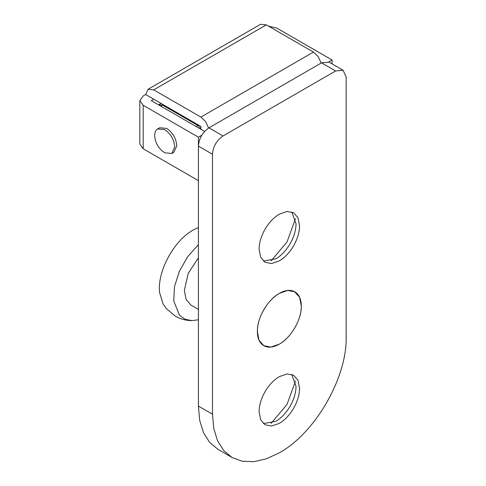 <?xml version="1.0" encoding="UTF-8"?>
<svg xmlns="http://www.w3.org/2000/svg" width="486" height="486" viewBox="0 0 486 486"><rect width="100%" height="100%" fill="white"/><g stroke="black" fill="none" stroke-linecap="round" stroke-linejoin="round"><path stroke-width="0.73" d="M157.051 129.312L157.616 128.93L164.705 129.634C170.799 133.832 174.14 139.622 174.729 146.997L171.795 153.491L164.705 152.786L162.148 150.927C158.424 147.586 156.042 143.461 155.01 138.565L154.682 135.418C154.706 132.623 155.496 130.582 157.051 129.312M157.616 128.93L159.663 127.745L166.753 128.45C172.846 132.654 176.187 138.437 176.782 145.812L173.842 152.306L171.795 153.491M296.114 325.462C291.661 333.876 286.066 340.103 279.329 344.149L270.915 347.071L263.783 345.686L259.014 340.2L257.343 331.452C257.039 318.063 267.579 299.801 279.329 293.368C285.142 290.099 290.191 289.51 294.461 291.606L299.637 297.317L301.314 306.065C301.259 312.273 299.522 318.737 296.114 325.462M294.461 291.606C298.926 294.079 301.211 298.902 301.314 306.065C301.618 319.454 291.078 337.715 279.329 344.149C273.509 347.417 268.466 348.006 264.19 345.911L263.77 345.68M198.416 309.388L191.041 305.129L186.083 299.425L184.346 290.324L188.185 273.46L198.416 257.829M198.416 319.776L191.891 320.639C186.004 320.572 180.482 319.077 175.318 316.155L166.4 308.665L163.108 304.023L159.657 292.827C156.82 272.221 173.678 240.625 193.136 230.072L198.416 227.509M191.891 320.639L185.045 319.247L179.528 315.323L173.727 300.949L174.468 286.776L179.304 271.401L187.632 256.736L198.416 244.622M208.597 128.061L205.663 121.646L200.876 117.077L153.74 89.861L148.017 89.29L145.648 94.533L143.188 95.955L139.834 100.626L143.188 105.298L143.188 148.759L139.834 144.087L139.834 100.626M200.876 117.077L313.452 52.081L318.233 56.649L321.167 63.065M148.017 89.29L260.587 24.3L266.31 24.865L153.74 89.861M328.718 61.953L332.096 60.003L276.862 28.115L268.588 26.183M332.096 60.003L332.096 63.891M201.793 135.23L198.416 137.18L198.416 180.646L143.188 148.759M200.876 129.264L200.876 126.421L153.74 99.205L151.274 100.626L204.63 131.427M313.452 52.081L266.31 24.865M153.74 99.205L145.648 94.533M198.416 137.18L143.188 105.298M279.329 260.873C284.814 257.616 289.541 252.653 293.501 245.989C297.45 239.094 299.467 232.375 299.552 225.838L298.015 217.789L293.629 212.74L287.068 211.471L279.329 214.162C273.843 217.418 269.116 222.375 265.149 229.04C261.201 235.941 259.184 242.66 259.099 249.197L260.642 257.246L265.022 262.288L271.589 263.564L279.329 260.873M291.764 211.914L296.035 223.809C295.95 230.346 293.933 237.065 289.984 243.96C286.017 250.624 281.297 255.587 275.811 258.844L263.376 261.085M271.091 260.921L287.019 241.961L295.476 218.682M279.329 423.355C284.814 420.098 289.541 415.141 293.501 408.477C297.45 401.576 299.467 394.857 299.552 388.32L298.015 380.271L293.629 375.228L287.068 373.953L279.329 376.644C273.843 379.9 269.116 384.863 265.149 391.528C261.201 398.423 259.184 405.142 259.099 411.678L260.642 419.728L265.022 424.776L271.589 426.046L279.329 423.355M291.764 374.396L296.035 386.291C295.95 392.828 293.933 399.547 289.984 406.442C286.017 413.106 281.297 418.069 275.811 421.326L263.376 423.573M271.091 423.403L287.019 404.443L295.476 381.164M264.19 345.911C259.724 343.438 257.44 338.614 257.343 331.452C257.398 325.243 259.129 318.78 262.537 312.055C266.99 303.641 272.585 297.414 279.329 293.368L287.742 290.446L294.874 291.831M335.613 70.968L223.044 135.965C216.628 140.387 213.111 146.48 212.485 154.244L212.485 414.218L213.773 428.531L217.576 440.814L223.754 450.595L232.065 457.49L242.192 461.238L253.747 461.7L266.285 458.851L279.329 452.806C315.043 433.251 347.089 377.75 346.166 337.041L346.166 77.061L343.073 70.233L335.613 70.968L321.544 62.846L208.968 127.842C202.559 132.265 199.041 138.358 198.416 146.116L198.416 406.096L199.697 420.408L203.506 432.692L209.679 442.467L217.995 449.368L232.065 457.49M343.073 70.233L329.004 62.105L321.544 62.846M200.876 128.45L197.711 125.4L198.416 124.993M196.18 126.548L197.711 125.4L162.537 105.091L161 106.24M158.594 104.848L162.537 105.091L163.235 104.684M208.968 127.842L223.044 135.965M198.416 406.096L212.485 414.218M198.416 146.116L212.485 154.244M158.8 104.721L161.054 103.427"/></g></svg>
